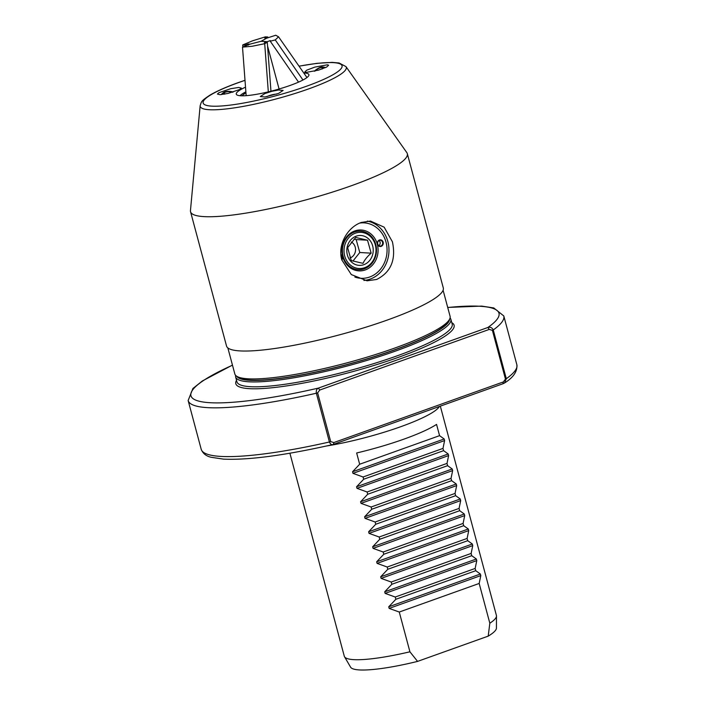 <?xml version="1.0" encoding="UTF-8"?>
<svg xmlns="http://www.w3.org/2000/svg" width="705" height="705" viewBox="0 0 705 705"><rect width="100%" height="100%" fill="white"/><g stroke="black" fill="none" stroke-linecap="round" stroke-linejoin="round"><path stroke-width="1.06" d="M439.391 406.477A78.74 12.946 165 0 1 400.66 426.736A78.74 12.946 165 0 1 326.494 446.001M440.325 406.142L496.408 615.439A78.74 12.946 165 0 1 496.479 616.02A78.74 12.946 165 0 1 489.825 623.22L479.171 583.458L480.801 575.615L480.369 574.029L475.752 570.697L475.152 568.45L476.774 560.616L476.351 559.021L471.733 555.699L471.134 553.443L472.755 545.608L472.332 544.013L467.715 540.691L467.107 538.444L468.737 530.601L468.305 529.014L463.696 525.683L463.088 523.436L464.718 515.602L464.287 514.007L459.669 510.684L459.07 508.428L460.691 500.594L460.268 498.999L455.65 495.677L455.051 493.429L456.673 485.586L456.25 484L451.632 480.669L451.024 478.422L452.654 470.587L452.231 468.992L447.613 465.67L447.005 463.414L448.636 455.58L448.204 453.985L443.586 450.662L442.987 448.415L444.608 440.572L444.185 438.986L439.567 435.655L436.554 424.401A78.74 12.946 165 0 1 403.983 439.118A78.74 12.946 165 0 1 356.651 452.98L359.665 464.234L352.544 471.76L352.967 473.355L363.084 476.994L363.683 479.241L356.563 486.767L356.994 488.353L367.102 491.993L367.702 494.249L360.59 501.775L361.013 503.361L371.121 507.001L371.72 509.257L364.608 516.774L365.031 518.369L375.139 522.008L375.747 524.256L368.627 531.782L369.05 533.368L379.158 537.007L379.766 539.263L372.645 546.789L373.077 548.375L383.185 552.015L383.784 554.271L376.664 561.788L377.096 563.383L387.204 567.023L387.803 569.27L380.691 576.796L381.114 578.391L391.222 582.03L391.83 584.278L384.71 591.803L385.133 593.39L395.241 597.029L395.849 599.285L388.728 606.802L389.16 608.397L399.268 612.037L409.922 651.799A78.74 12.946 165 0 1 344.516 656.743A78.74 12.946 165 0 1 344.287 656.205L289.896 453.218M496.479 616.02L496.435 628.067A75.576 12.426 165 0 1 488.204 636.13L489.825 623.22M502.912 383.758L332.901 444.555C284.89 455.395 248.442 460.25 223.547 459.131L211.306 457.307C206.213 456.179 202.846 453.509 201.207 449.288A163.393 26.86 165 0 0 329.42 441.991L316.36 393.231C316.025 390.579 316.686 388.869 318.352 388.111L487.842 327.49C490.275 326.776 492.081 327.605 493.253 329.958L506.313 378.726L504.507 383L502.921 383.758L503.344 381.934L505.467 379.114L492.398 330.354L489.27 329.411L319.762 390.041L317.638 392.861L330.707 441.621L333.835 442.564L503.344 381.934M333.835 442.564L333.412 444.388C331.773 445.137 330.442 444.335 329.42 441.991L330.707 441.621M409.922 651.799L417.571 661.396L488.204 636.13M417.571 661.396A75.576 12.426 165 0 1 350.579 667.15L344.516 656.743M475.752 570.697L395.849 599.285M475.152 568.45L395.241 597.029M471.733 555.699L391.83 584.278M471.134 553.443L391.222 582.03M467.715 540.691L387.803 569.27M467.107 538.444L387.204 567.023M463.696 525.683L383.784 554.271M463.088 523.436L383.185 552.015M459.669 510.684L379.766 539.263M459.07 508.428L379.158 537.007M455.65 495.677L375.747 524.256M455.051 493.429L375.139 522.008M451.632 480.669L371.72 509.257M451.024 478.422L371.121 507.001M447.613 465.67L367.702 494.249M447.005 463.414L367.102 491.993M443.586 450.662L363.683 479.241M442.987 448.415L363.084 476.994M439.567 435.655L359.665 464.234M479.171 583.458L399.268 612.037M489.27 329.411L487.842 327.49A159.453 26.217 165 0 0 447.728 307.53M232.483 365.208A159.453 26.217 165 0 0 198.722 401.119A159.453 26.217 165 0 0 318.352 388.111L319.762 390.041M376.646 279.462C390.94 272.253 396.201 259.704 392.412 241.789L384.146 227.169L370.486 221.062L361.365 222.445C347.732 226.992 337.36 244.688 341.802 259.889L351.328 274.589L367.076 280.81L376.646 279.462M363.886 280.431A29.918 26.42 93.3 0 0 387.856 241.533A29.918 26.42 93.3 0 0 367.42 221.106M271.918 91.297L278.51 90.002L283.119 90.425L278.616 93.395L264.913 96.982L260.304 96.559L264.798 93.589L271.918 91.297M239.779 89.465L228.059 93.43L220.039 94.69L217.396 94.056L218.938 92.681L230.658 88.715L238.678 87.455L241.321 88.09L239.779 89.465M306.076 72.412L304.78 72.016L306.745 70.165L314.827 67.107L327.34 64.816L328.636 65.204L326.671 67.063L318.581 70.121L306.076 72.412M449.358 319.621L447.975 321.947A109.451 17.995 165 0 1 394.254 349.909A109.451 17.995 165 0 1 239.48 377.81L237.118 376.488A111.416 18.321 -15 0 0 394.677 348.085A111.416 18.321 -15 0 0 449.358 319.621A111.416 18.321 -15 0 0 450.072 316.263L443.101 290.24M240.07 95.713A35.338 5.807 165 0 1 245.869 91.844M303.811 72.994A37.612 6.186 165 0 1 308.905 75.276A37.612 6.186 165 0 1 290.222 85.402A37.612 6.186 165 0 1 236.589 94.655A37.612 6.186 165 0 1 245.516 87.164M345.952 66.596L406.82 152.606A112.21 18.445 165 0 1 407.314 153.637A112.21 18.445 165 0 1 351.522 185.679A112.21 18.445 165 0 1 190.544 211.72A112.21 18.445 165 0 1 190.456 210.584L200.158 105.662A75.602 12.434 165 0 0 308.693 88.883A75.602 12.434 165 0 0 345.952 66.596L339.096 62.974L332.143 62.375L317.021 63.335L299.07 66.129M407.314 153.637L443.295 287.931A112.21 18.445 165 0 1 387.503 319.973A112.21 18.445 165 0 1 226.525 346.014L190.544 211.72M354.862 277.047A27.759 24.508 93.3 0 0 360.969 278.29A27.759 24.508 93.3 0 0 386.023 242.185A27.759 24.508 93.3 0 0 364.132 222.868A27.759 24.508 93.3 0 0 359.814 223.053M227.847 347.918L234.827 373.941A111.416 18.321 -15 0 0 237.118 376.488M343.212 256.47A19.291 17.035 -86.7 0 1 360.555 231.143A19.291 17.035 -86.7 0 1 375.712 244.335A19.291 17.035 -86.7 0 1 358.36 269.662A19.291 17.035 -86.7 0 1 343.212 256.47M375.271 244.741A18.11 15.995 93.3 0 0 355.197 233.249A18.11 15.995 93.3 0 0 344.754 256.135A18.11 15.995 93.3 0 0 364.829 267.618A18.11 15.995 93.3 0 0 375.271 244.741M371.156 253.157L367.525 240.211L355.761 237.462L347.627 247.649L351.257 260.586L363.022 263.344C364.591 259.916 367.305 256.514 371.156 253.157L359.779 252.505L352.941 261.07M356.034 236.237A14.964 13.21 -86.7 0 1 372.619 245.728A14.964 13.21 -86.7 0 1 363.992 264.631A14.964 13.21 -86.7 0 1 347.406 255.139A14.964 13.21 -86.7 0 1 356.034 236.237M349.988 257.951A8.539 7.535 93.3 0 0 350.288 257.854A8.539 7.535 93.3 0 0 355.54 250.222A8.539 7.535 93.3 0 0 351.257 241.991M354.016 239.065L356.148 239.568L359.779 252.505M356.148 239.568L367.525 240.211M381.176 246.362A3.349 2.952 -86.7 0 1 379.466 239.982A3.349 2.952 -86.7 0 1 381.176 246.362M379.387 240.352A2.952 2.608 93.3 0 0 380.894 245.975A2.952 2.608 93.3 0 0 379.387 240.352M365.243 269.945A20.471 18.074 -86.7 0 1 342.7 256.629A20.471 18.074 -86.7 0 1 354.782 230.932A20.471 18.074 -86.7 0 1 377.325 244.247A20.471 18.074 -86.7 0 1 365.243 269.945M364.388 268.781A19.291 17.035 -86.7 0 1 358.36 269.662A19.291 17.035 -86.7 0 1 342.524 252.875A19.291 17.035 -86.7 0 1 354.536 232.024A19.291 17.035 -86.7 0 1 360.555 231.143A19.291 17.035 -86.7 0 1 376.391 247.931A19.291 17.035 -86.7 0 1 364.388 268.781M340.903 254.62A3.349 2.952 -86.7 0 1 341.828 259.995M378.99 240.528A2.952 2.608 -86.7 0 1 378.7 245.648M341.661 259.343A2.952 2.608 93.3 0 0 340.956 255.201M270.958 91.209L267.283 42.274L264.34 42.723L270.315 40.59L270.253 41.207L275.267 39.921L278.554 36.801L275.717 35.25L266.701 38.167L264.798 38.061L267.794 36.986L265.362 36.854L252.557 40.811L242.723 44.944L242.908 46.909M245.208 45.684L245.155 45.085L242.723 44.944M248.257 45.12L248.151 44.018L250.055 44.124L261.044 41.295L250.055 44.124L242.511 47.129L252.029 46.283L264.701 43.701L268.314 91.853M245.155 45.085L248.151 44.018M266.701 38.167L261.044 41.295L266.701 38.167M267.874 37.867L267.794 36.986M275.267 39.921L302.965 80.009M266.375 41.604L261.044 41.295L266.375 41.604M278.554 36.801L306.957 77.541M298.532 82.124L270.253 41.207M267.565 46.045L279.074 88.997L267.565 46.045M242.511 47.129L246.16 95.66M267.283 42.274L264.701 43.701M276.748 94.1A5.904 1.075 166.2 0 0 270.403 95.254A5.904 1.075 166.2 0 0 267.001 96.664M315.012 71.09A4.917 1.498 146.2 0 1 316.554 69.76A4.917 1.498 146.2 0 1 322.106 67.839A4.917 1.498 146.2 0 1 321.824 69.081M314.36 71.24A5.904 1.798 146.2 0 1 322.026 66.966A5.904 1.798 146.2 0 1 322.705 67.098A5.904 1.798 146.2 0 1 322.564 68.817M225.01 94.065A4.917 1.674 -177.3 0 1 224.331 93.166A4.917 1.674 -177.3 0 1 227.248 91.773A4.917 1.674 -177.3 0 1 232.483 92.258M224.181 94.214A5.904 2.009 -177.3 0 1 224.128 92.179A5.904 2.009 -177.3 0 1 224.939 91.844A5.904 2.009 -177.3 0 1 233.179 92.047M449.534 319.303A110.236 18.127 165 0 1 394.624 349.927A110.236 18.127 165 0 1 236.81 376.303M395.479 351.09A111.416 18.321 165 0 1 235.629 376.937L236.933 381.819A111.416 18.321 165 0 0 396.783 355.963A111.416 18.321 165 0 0 452.187 324.141L450.874 319.268A111.416 18.321 165 0 1 395.479 351.09M451.782 322.661A112.994 18.577 165 0 1 397.92 357.505A112.994 18.577 165 0 1 283.824 386.314A112.994 18.577 165 0 1 236.536 380.33M447.701 307.424L481.621 306.102L493.738 307.935L503.793 315.946L516.853 364.705A163.393 26.86 165 0 1 506.313 378.726L505.467 379.114M317.638 392.861L316.36 393.231A163.393 26.86 165 0 1 188.147 400.519L201.207 449.288M503.793 315.946A163.393 26.86 165 0 1 493.253 329.958L492.398 330.354M480.801 575.615L389.16 608.397M480.369 574.029L388.728 606.802M476.774 560.616L385.133 593.39M476.351 559.021L384.71 591.803M472.755 545.608L381.114 578.391M472.332 544.013L380.691 576.796M468.737 530.601L377.096 563.383M468.305 529.014L376.664 561.788M464.718 515.602L373.077 548.375M464.287 514.007L372.645 546.789M460.691 500.594L369.05 533.368M460.268 498.999L368.627 531.782M456.673 485.586L365.031 518.369M456.25 484L364.608 516.774M452.654 470.587L361.013 503.361M452.231 468.992L360.59 501.775M448.636 455.58L356.994 488.353M448.204 453.985L356.563 486.767M444.608 440.572L352.967 473.355M444.185 438.986L352.544 471.76M242.476 95.809A32.289 5.305 165 0 1 245.939 92.796M245.005 80.344A71.91 11.826 -15 0 0 238.889 82.467A71.91 11.826 -15 0 0 211.782 106.147A71.91 11.826 -15 0 0 306.296 86.318A71.91 11.826 -15 0 0 342.004 65.636A71.91 11.826 -15 0 0 299.114 66.191M235.523 375.236L235.629 376.937M516.853 364.705C517.54 371.376 513.425 377.475 504.507 383M188.147 400.519L192.906 388.499L202.37 380.956L232.456 365.102M450.116 317.735L450.874 319.268M245.93 92.69L241.841 95.809M245.005 80.282L238.572 82.511C226.27 86.918 216.708 91.139 209.887 95.175C200.696 101.317 201.736 101.282 200.158 105.662M325.613 67.583A9.844 9.844 0 0 0 322.026 66.966M224.128 92.179A9.844 9.844 0 0 0 221.247 94.611"/></g></svg>
